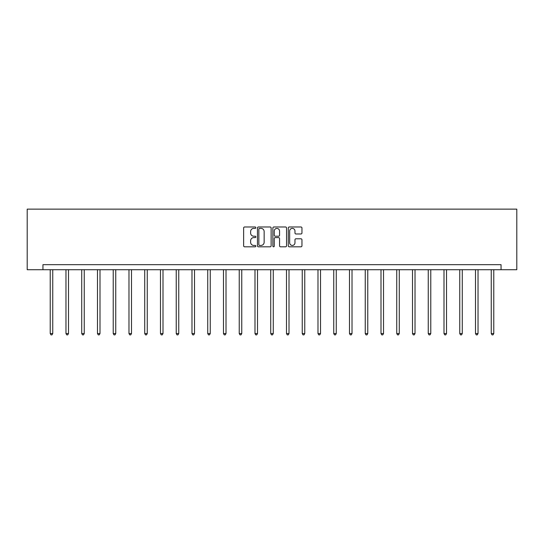 <?xml version="1.0" encoding="UTF-8"?>
<svg xmlns="http://www.w3.org/2000/svg" width="544" height="544" viewBox="0 0 544 544"><rect width="100%" height="100%" fill="white"/><g stroke="black" fill="none" stroke-linecap="round" stroke-linejoin="round"><path stroke-width="0.82" d="M255.843 227.684A0.694 0.694 0 0 0 255.15 226.991L244.623 226.991A0.993 0.993 0 0 0 243.63 227.984L243.63 245.82A0.993 0.993 0 0 0 244.623 246.813L255.15 246.813A0.694 0.694 0 0 0 255.843 246.119A0.694 0.694 0 0 0 255.15 245.426L253.79 245.426A3.169 3.169 0 0 1 250.621 242.257L250.621 240.768A3.169 3.169 0 0 1 253.79 237.599L255.15 237.599A0.694 0.694 0 0 0 255.843 236.905A0.694 0.694 0 0 0 255.15 236.212L253.79 236.212A3.169 3.169 0 0 1 250.621 233.036L250.621 231.554A3.169 3.169 0 0 1 253.79 228.378L255.15 228.378A0.694 0.694 0 0 0 255.843 227.684M300.961 233.981A0.993 0.993 0 0 0 301.954 232.988L301.954 227.984A0.993 0.993 0 0 0 300.961 226.991L289.272 226.991A0.993 0.993 0 0 0 288.279 227.984L288.279 245.82A0.993 0.993 0 0 0 289.272 246.813L300.961 246.813A0.993 0.993 0 0 0 301.954 245.82L301.954 239.775A0.993 0.993 0 0 0 300.961 238.789L295.956 238.789A0.993 0.993 0 0 0 294.97 239.775L294.97 242.774A2.652 2.652 0 0 1 292.318 245.426A2.652 2.652 0 0 1 289.666 242.774L289.666 231.03A2.652 2.652 0 0 1 292.318 228.378A2.652 2.652 0 0 1 294.97 231.03L294.97 232.988A0.993 0.993 0 0 0 295.956 233.981L300.961 233.981M501.051 269.715L516.8 269.715L516.8 209.134L27.2 209.134L27.2 269.715L501.051 269.715L501.051 264.67L42.949 264.67L42.949 269.715M271.13 227.984A0.993 0.993 0 0 0 270.144 226.991L258.448 226.991A0.993 0.993 0 0 0 257.455 227.984L257.455 245.82A0.993 0.993 0 0 0 258.448 246.813L270.144 246.813A0.993 0.993 0 0 0 271.13 245.82L271.13 227.984M273.856 226.991L285.552 226.991A0.993 0.993 0 0 1 286.545 227.984L286.545 245.82A0.993 0.993 0 0 1 285.552 246.813L280.548 246.813A0.993 0.993 0 0 1 279.555 245.82L279.555 238.585A0.993 0.993 0 0 0 278.569 237.599L275.244 237.599A0.993 0.993 0 0 0 274.258 238.585L274.258 246.119A0.694 0.694 0 0 1 273.564 246.813A0.694 0.694 0 0 1 272.87 246.119L272.87 227.984A0.993 0.993 0 0 1 273.856 226.991M259.536 228.378A0.694 0.694 0 0 0 258.842 229.072L258.842 244.732A0.694 0.694 0 0 0 259.536 245.426L260.977 245.426A3.169 3.169 0 0 0 264.146 242.257L264.146 231.554A3.169 3.169 0 0 0 260.977 228.378L259.536 228.378M279.555 231.078A2.652 2.652 0 0 0 276.903 228.432A2.652 2.652 0 0 0 274.258 231.078L274.258 235.219A0.993 0.993 0 0 0 275.244 236.212L278.569 236.212A0.993 0.993 0 0 0 279.555 235.219L279.555 231.078M50.218 269.715L50.218 333.554L52.748 333.554L52.748 269.715M52.748 333.554L51.986 334.866L50.98 334.866L50.218 333.554M65.974 269.715L65.974 333.554L68.496 333.554L68.496 269.715M68.496 333.554L67.742 334.866L66.728 334.866L65.974 333.554M81.722 269.715L81.722 333.554L84.245 333.554L84.245 269.715M84.245 333.554L83.49 334.866L82.484 334.866L81.722 333.554M97.478 269.715L97.478 333.554L100.001 333.554L100.001 269.715M100.001 333.554L99.239 334.866L98.233 334.866L97.478 333.554M113.227 269.715L113.227 333.554L115.75 333.554L115.75 269.715M115.75 333.554L114.995 334.866L113.982 334.866L113.227 333.554M128.976 269.715L128.976 333.554L131.498 333.554L131.498 269.715M131.498 333.554L130.744 334.866L129.737 334.866L128.976 333.554M144.731 269.715L144.731 333.554L147.254 333.554L147.254 269.715M147.254 333.554L146.492 334.866L145.486 334.866L144.731 333.554M160.48 269.715L160.48 333.554L163.003 333.554L163.003 269.715M163.003 333.554L162.248 334.866L161.235 334.866L160.48 333.554M176.229 269.715L176.229 333.554L178.752 333.554L178.752 269.715M178.752 333.554L177.997 334.866L176.99 334.866L176.229 333.554M191.984 269.715L191.984 333.554L194.507 333.554L194.507 269.715M194.507 333.554L193.746 334.866L192.739 334.866L191.984 333.554M207.733 269.715L207.733 333.554L210.256 333.554L210.256 269.715M210.256 333.554L209.501 334.866L208.488 334.866L207.733 333.554M223.482 269.715L223.482 333.554L226.012 333.554L226.012 269.715M226.012 333.554L225.25 334.866L224.244 334.866L223.482 333.554M239.238 269.715L239.238 333.554L241.76 333.554L241.76 269.715M241.76 333.554L241.006 334.866L239.992 334.866L239.238 333.554M254.986 269.715L254.986 333.554L257.509 333.554L257.509 269.715M257.509 333.554L256.754 334.866L255.741 334.866L254.986 333.554M270.735 269.715L270.735 333.554L273.265 333.554L273.265 269.715M273.265 333.554L272.503 334.866L271.497 334.866L270.735 333.554M286.491 269.715L286.491 333.554L289.014 333.554L289.014 269.715M289.014 333.554L288.259 334.866L287.246 334.866L286.491 333.554M302.24 269.715L302.24 333.554L304.762 333.554L304.762 269.715M304.762 333.554L304.008 334.866L302.994 334.866L302.24 333.554M317.988 269.715L317.988 333.554L320.518 333.554L320.518 269.715M320.518 333.554L319.756 334.866L318.75 334.866L317.988 333.554M333.744 269.715L333.744 333.554L336.267 333.554L336.267 269.715M336.267 333.554L335.512 334.866L334.499 334.866L333.744 333.554M349.493 269.715L349.493 333.554L352.016 333.554L352.016 269.715M352.016 333.554L351.261 334.866L350.254 334.866L349.493 333.554M365.248 269.715L365.248 333.554L367.771 333.554L367.771 269.715M367.771 333.554L367.01 334.866L366.003 334.866L365.248 333.554M380.997 269.715L380.997 333.554L383.52 333.554L383.52 269.715M383.52 333.554L382.765 334.866L381.752 334.866L380.997 333.554M396.746 269.715L396.746 333.554L399.269 333.554L399.269 269.715M399.269 333.554L398.514 334.866L397.508 334.866L396.746 333.554M412.502 269.715L412.502 333.554L415.024 333.554L415.024 269.715M415.024 333.554L414.263 334.866L413.256 334.866L412.502 333.554M428.25 269.715L428.25 333.554L430.773 333.554L430.773 269.715M430.773 333.554L430.018 334.866L429.005 334.866L428.25 333.554M443.999 269.715L443.999 333.554L446.522 333.554L446.522 269.715M446.522 333.554L445.767 334.866L444.761 334.866L443.999 333.554M459.755 269.715L459.755 333.554L462.278 333.554L462.278 269.715M462.278 333.554L461.516 334.866L460.51 334.866L459.755 333.554M475.504 269.715L475.504 333.554L478.026 333.554L478.026 269.715M478.026 333.554L477.272 334.866L476.258 334.866L475.504 333.554M491.252 269.715L491.252 333.554L493.782 333.554L493.782 269.715M493.782 333.554L493.02 334.866L492.014 334.866L491.252 333.554"/></g></svg>
